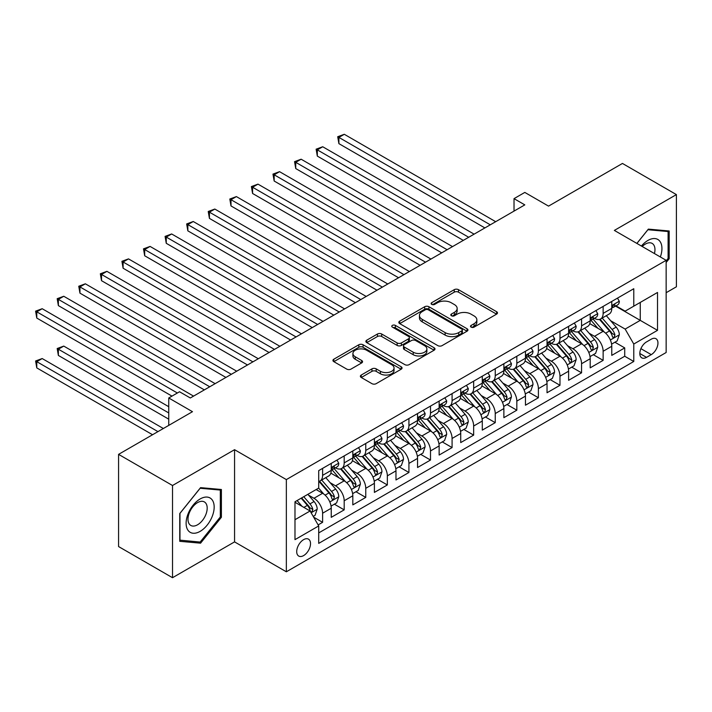 <?xml version="1.0" encoding="UTF-8"?>
<svg xmlns="http://www.w3.org/2000/svg" width="712" height="712" viewBox="0 0 712 712"><rect width="100%" height="100%" fill="white"/><g stroke="black" fill="none" stroke-linecap="round" stroke-linejoin="round"><path stroke-width="1.07" d="M471.13 327.128A2.1 1.21 0 0 0 474.094 327.128L496.602 314.134A2.999 1.727 0 0 0 497.483 312.915A2.999 1.727 0 0 0 496.602 311.696L458.475 289.677A2.999 1.727 0 0 0 454.238 289.677L431.739 302.671A2.1 1.21 0 0 0 431.125 303.526A2.1 1.21 0 0 0 431.739 304.389A2.1 1.21 0 0 0 434.703 304.389L437.613 302.707A9.585 5.536 0 0 1 451.168 302.707L454.345 304.54A9.585 5.536 0 0 1 457.157 308.447A9.585 5.536 0 0 1 454.345 312.363L451.435 314.045A2.1 1.21 0 0 0 450.821 314.9A2.1 1.21 0 0 0 451.435 315.754A2.1 1.21 0 0 0 454.398 315.754L457.309 314.072A9.585 5.536 0 0 1 470.872 314.072L474.05 315.914A9.585 5.536 0 0 1 476.853 319.822A9.585 5.536 0 0 1 474.05 323.738L471.13 325.42A2.1 1.21 0 0 0 470.516 326.274A2.1 1.21 0 0 0 471.13 327.128L471.13 325.42M303.615 555.591A9.763 5.643 120 0 0 309.996 546.985A9.763 5.643 120 0 0 308.501 539.162A9.763 5.643 120 0 0 303.615 539.643A9.763 5.643 120 0 0 297.233 548.249A9.763 5.643 120 0 0 298.737 556.072A9.763 5.643 120 0 0 303.615 555.591M361.251 375.037A2.999 1.727 0 0 0 360.379 376.265A2.999 1.727 0 0 0 361.251 377.485L371.949 383.661A2.999 1.727 0 0 0 376.185 383.661L401.176 369.225A2.999 1.727 0 0 0 402.058 368.006A2.999 1.727 0 0 0 401.176 366.787L363.058 344.768A2.999 1.727 0 0 0 358.821 344.768L333.821 359.204A2.999 1.727 0 0 0 332.949 360.423A2.999 1.727 0 0 0 333.821 361.651L346.744 369.11A2.999 1.727 0 0 0 350.98 369.11L361.678 362.933A2.999 1.727 0 0 0 362.55 361.705A2.999 1.727 0 0 0 361.678 360.486L355.27 356.783A8.01 4.628 0 0 1 352.921 353.517A8.01 4.628 0 0 1 357.869 349.245A8.01 4.628 0 0 1 366.6 350.242L391.698 364.74A8.01 4.628 0 0 1 394.048 368.006A8.01 4.628 0 0 1 389.099 372.278A8.01 4.628 0 0 1 380.368 371.281L376.185 368.861A2.999 1.727 0 0 0 371.949 368.861L361.251 375.037L361.251 377.485M666.147 292.712L676.4 286.794L676.4 194.599L622.448 163.448L548.543 206.124L524.806 192.418L514.019 198.648L524.806 204.878L190.327 397.981L179.531 391.76L168.744 397.981L168.744 425.393M172.518 485.504L172.518 577.708L234.56 541.885L234.56 449.69L172.518 485.504L118.575 454.363L192.48 411.687L168.744 397.981M234.56 449.69L286.349 479.594L666.147 260.316L666.147 352.511L286.349 571.789L286.349 479.594M676.4 194.599L614.358 230.412L666.147 260.316M437.827 345.632A2.999 1.727 0 0 0 442.063 345.632L467.054 331.196A2.999 1.727 0 0 0 467.935 329.976A2.999 1.727 0 0 0 467.054 328.748L428.927 306.738A2.999 1.727 0 0 0 424.69 306.738L399.699 321.165A2.999 1.727 0 0 0 398.818 322.394A2.999 1.727 0 0 0 399.699 323.613L437.827 345.632M393.229 327.582A2.1 1.21 0 0 1 395.356 327.876L434.08 350.233L409.124 364.642A2.999 1.727 0 0 1 404.888 364.642L366.76 342.632L366.76 340.185A2.999 1.727 0 0 0 365.879 341.413A2.999 1.727 0 0 0 366.76 342.632M366.76 340.185L377.458 334.008A2.999 1.727 0 0 1 381.694 334.008L397.154 342.935A2.999 1.727 0 0 0 401.39 342.935L408.492 338.841A2.999 1.727 0 0 0 409.364 337.622A2.999 1.727 0 0 0 408.492 336.393L392.392 327.102A2.1 1.21 0 0 1 391.778 326.247A2.1 1.21 0 0 1 393.068 325.126A2.1 1.21 0 0 1 395.356 325.384L434.115 347.767A2.999 1.727 0 0 1 434.996 348.987A2.999 1.727 0 0 1 434.115 350.215L434.115 347.767M172.518 577.708L118.575 546.558L118.575 454.363M318.13 524.913L322.607 522.323L313.654 517.152M308.554 495.152L313.974 498.275A12.211 7.049 60 0 1 322.607 513.227L331.24 508.243L331.24 517.339L344.19 509.863L334.364 504.194M330.137 482.692L335.557 485.824A12.211 7.049 60 0 1 344.19 500.767L352.814 495.783L352.814 504.879L365.763 497.403L355.947 491.734M351.719 470.232L357.13 473.364A12.211 7.049 60 0 1 365.763 488.316L374.396 483.332L374.396 492.419L387.346 484.952L377.529 479.283M373.293 457.772L378.713 460.904A12.211 7.049 60 0 1 387.346 475.856L395.979 470.872L395.979 479.968L408.919 472.492L399.103 466.823M394.875 445.312L400.295 448.444A12.211 7.049 60 0 1 408.919 463.396L417.552 458.412L417.552 467.508L430.502 460.032L420.685 454.363M416.449 432.86L421.869 435.984A12.211 7.049 60 0 1 430.502 450.936L439.135 445.952L439.135 455.048L452.084 447.572L442.268 441.903M438.031 420.4L443.451 423.524A12.211 7.049 60 0 1 452.084 438.476L460.717 433.492L460.717 442.588L473.658 435.112L463.841 429.443M459.614 407.94L465.034 411.064A12.211 7.049 60 0 1 473.658 426.016L482.291 421.032L482.291 430.128L495.241 422.652L485.424 416.983M481.187 395.48L486.608 398.613A12.211 7.049 60 0 1 495.241 413.556L503.873 408.572L503.873 417.668L516.823 410.192L506.997 404.523M502.77 383.02L508.19 386.153A12.211 7.049 60 0 1 516.823 401.105L525.456 396.121L525.456 405.208L538.397 397.741L528.58 392.072M524.352 370.56L529.764 373.693A12.211 7.049 60 0 1 538.397 388.645L547.03 383.661L547.03 392.757L559.979 385.281L550.162 379.612M545.926 358.1L551.346 361.233A12.211 7.049 60 0 1 559.979 376.185L568.612 371.201L568.612 380.297L581.562 372.821L571.736 367.152M567.509 345.649L572.929 348.773A12.211 7.049 60 0 1 581.562 363.725L590.195 358.741L590.195 367.837L603.135 360.361L603.135 351.265A12.211 7.049 -120 0 0 594.502 336.313L589.091 333.189M593.318 354.692L603.135 360.361M331.24 508.243A12.211 7.049 -120 0 0 322.607 493.291L316.128 489.553M352.814 495.783A12.211 7.049 -120 0 0 344.19 480.84L330.84 473.133M374.396 483.332A12.211 7.049 -120 0 0 365.763 468.38L352.422 460.673M395.979 470.872A12.211 7.049 -120 0 0 387.346 455.92L373.996 448.213M417.552 458.412A12.211 7.049 -120 0 0 408.919 443.46L395.578 435.753M439.135 445.952A12.211 7.049 -120 0 0 430.502 431L417.161 423.293M460.717 433.492A12.211 7.049 -120 0 0 452.084 418.54L438.734 410.842M482.291 421.032A12.211 7.049 -120 0 0 473.658 406.08L460.317 398.382M503.873 408.572A12.211 7.049 -120 0 0 495.241 393.629L481.899 385.922M525.456 396.121A12.211 7.049 -120 0 0 516.823 381.169L503.473 373.462M547.03 383.661A12.211 7.049 -120 0 0 538.397 368.709L525.056 361.002M568.612 371.201A12.211 7.049 -120 0 0 559.979 356.249L546.638 348.542M590.195 358.741A12.211 7.049 -120 0 0 581.562 343.789L568.212 336.082M651.258 339.179L646.514 341.92A9.461 5.465 120 0 0 640.328 350.26A9.461 5.465 120 0 0 641.779 357.842A9.461 5.465 120 0 0 646.514 357.371L651.258 354.629A9.461 5.465 120 0 0 657.443 346.29A9.461 5.465 120 0 0 655.992 338.716A9.461 5.465 120 0 0 651.258 339.179M294.982 519.707L310.094 510.985L318.718 525.937L318.718 543.381L633.778 361.482L633.778 344.038L625.145 329.086L610.665 320.729M318.718 525.937L294.982 539.643L294.982 501.764L318.718 488.058L318.718 470.623L633.778 288.725L633.778 306.169L657.514 292.463L657.514 330.332L633.778 344.038M335.441 467.811L335.557 467.882A12.211 7.049 60 0 0 341.653 468.487L350.286 463.503A12.211 7.049 -120 0 0 352.814 457.914L352.814 450.936M357.024 455.36L357.13 455.422A12.211 7.049 60 0 0 363.236 456.027L371.869 451.043A12.211 7.049 -120 0 0 374.396 445.454L374.396 438.476M378.597 442.9L378.713 442.962A12.211 7.049 60 0 0 384.818 443.567L393.451 438.583A12.211 7.049 -120 0 0 395.979 432.994L395.979 426.016M400.18 430.44L400.295 430.502A12.211 7.049 60 0 0 406.392 431.107L415.025 426.123A12.211 7.049 -120 0 0 417.552 420.534L417.552 413.556M421.762 417.98L421.869 418.042A12.211 7.049 60 0 0 427.974 418.647L436.607 413.663A12.211 7.049 -120 0 0 439.135 408.074L439.135 401.096M443.336 405.52L443.451 405.582A12.211 7.049 60 0 0 449.557 406.187L458.19 401.203A12.211 7.049 -120 0 0 460.717 395.623L460.717 388.645M464.918 393.06L465.034 393.131A12.211 7.049 60 0 0 471.13 393.727L479.763 388.752A12.211 7.049 -120 0 0 482.291 383.163L482.291 376.185M486.501 380.6L486.608 380.671A12.211 7.049 60 0 0 492.713 381.276L501.346 376.292A12.211 7.049 -120 0 0 503.873 370.703L503.873 363.725M508.074 368.149L508.19 368.211A12.211 7.049 60 0 0 514.295 368.816L522.919 363.832A12.211 7.049 -120 0 0 525.456 358.243L525.456 351.265M529.657 355.688L529.764 355.751A12.211 7.049 60 0 0 535.869 356.356L544.502 351.372A12.211 7.049 -120 0 0 547.03 345.783L547.03 338.805M551.23 343.228L551.346 343.291A12.211 7.049 60 0 0 557.452 343.896L566.084 338.912A12.211 7.049 -120 0 0 568.612 333.323L568.612 326.345M572.813 330.768L572.929 330.831A12.211 7.049 60 0 0 579.034 331.436L587.658 326.452A12.211 7.049 -120 0 0 590.195 320.863L590.195 313.885M318.718 532.914L624.718 356.249L624.718 347.901L611.768 355.377L611.768 346.281A12.211 7.049 -120 0 0 603.135 331.329L589.794 323.631M594.395 318.308L594.502 318.371A12.211 7.049 -120 0 0 600.608 318.976A12.211 7.049 -120 0 0 603.135 313.387L603.135 306.409M600.608 318.976L609.241 313.992A12.211 7.049 -120 0 0 611.768 308.403L611.768 301.434M322.607 468.38L322.607 475.358A12.211 7.049 60 0 1 320.08 480.938A12.211 7.049 60 0 1 318.718 481.437M320.08 480.938L328.713 475.963A12.211 7.049 -120 0 0 331.24 470.374L331.24 463.396M344.19 455.92L344.19 462.898A12.211 7.049 60 0 1 341.653 468.487M365.763 443.46L365.763 450.438A12.211 7.049 60 0 1 363.236 456.027M387.346 431L387.346 437.978A12.211 7.049 60 0 1 384.818 443.567M408.919 418.54L408.919 425.518A12.211 7.049 60 0 1 406.392 431.107M430.502 406.08L430.502 413.058A12.211 7.049 60 0 1 427.974 418.647M452.084 393.629L452.084 400.598A12.211 7.049 60 0 1 449.557 406.187M473.658 381.169L473.658 388.147A12.211 7.049 60 0 1 471.13 393.727M495.241 368.709L495.241 375.687A12.211 7.049 60 0 1 492.713 381.276M516.823 356.249L516.823 363.227A12.211 7.049 60 0 1 514.295 368.816M538.397 343.789L538.397 350.767A12.211 7.049 60 0 1 535.869 356.356M559.979 331.329L559.979 338.307A12.211 7.049 60 0 1 557.452 343.896M581.562 318.869L581.562 325.847A12.211 7.049 60 0 1 579.034 331.436M581.562 363.725L581.562 372.821M559.979 376.185L559.979 385.281M538.397 388.645L538.397 397.741M516.823 401.105L516.823 410.192M495.241 413.556L495.241 422.652M473.658 426.016L473.658 435.112M452.084 438.476L452.084 447.572M430.502 450.936L430.502 460.032M408.919 463.396L408.919 472.492M387.346 475.856L387.346 484.952M365.763 488.316L365.763 497.403M344.19 500.767L344.19 509.863M322.607 513.227L322.607 522.323M310.094 510.985L294.982 502.263M625.145 329.086L640.257 320.364L640.257 302.431L657.514 292.463M615.542 306.098L657.514 330.332M615.969 305.849L625.145 311.144L633.778 306.169M234.56 541.885L286.349 571.789M514.019 198.648L514.019 211.108M614.901 342.232L624.718 347.901M624.718 356.249L633.778 361.482M666.147 262.505L669.173 258.75L669.173 230.982L648.347 229.122L636.866 243.406M179.753 541.316L200.57 543.176L221.396 517.268L221.396 489.5L200.57 487.64L179.753 513.548L179.753 541.316M668.096 258.127L669.173 258.75M220.32 516.645L221.396 517.268M198.372 541.903L200.57 543.176M471.967 327.431L474.05 326.23A9.585 5.536 0 0 0 476.853 322.313L476.853 319.822M457.157 308.447L457.157 310.939A9.585 5.536 0 0 1 454.345 314.855L452.271 316.057M496.567 314.161L458.475 292.169A2.999 1.727 0 0 0 454.238 292.169L432.576 304.683M467.019 331.222L428.927 309.231A2.999 1.727 0 0 0 424.69 309.231L399.735 323.64M461.759 330.831A2.1 1.21 0 0 0 462.373 329.976A2.1 1.21 0 0 0 461.759 329.122L428.295 309.8A2.1 1.21 0 0 0 425.331 309.8L422.26 311.571A9.585 5.536 0 0 0 419.448 315.487A9.585 5.536 0 0 0 422.26 319.394L445.133 332.602A9.585 5.536 0 0 0 458.688 332.602L461.759 330.831L461.759 333.323A2.1 1.21 0 0 0 462.373 332.468L462.373 329.976M419.448 315.487L419.448 317.97A9.585 5.536 0 0 0 422.26 321.886L422.26 319.394M461.759 333.323L458.688 335.094A9.585 5.536 0 0 1 445.133 335.094L422.26 321.886M366.805 342.65L377.458 336.5L377.458 334.008M409.364 337.622L409.364 340.113A2.999 1.727 0 0 1 408.492 341.333L401.39 345.427A2.999 1.727 0 0 1 397.154 345.427L381.694 336.5A2.999 1.727 0 0 0 377.458 336.5M413.2 352.2A8.01 4.628 0 0 0 421.931 353.205A8.01 4.628 0 0 0 426.88 348.933A8.01 4.628 0 0 0 424.53 345.658L415.692 340.55A2.999 1.727 0 0 0 411.456 340.55L404.354 344.653A2.999 1.727 0 0 0 403.482 345.872A2.999 1.727 0 0 0 404.354 347.091L413.2 352.2L413.2 354.692A8.01 4.628 0 0 0 421.931 355.697A8.01 4.628 0 0 0 426.88 351.425L426.88 348.933M403.482 345.872L403.482 348.364A2.999 1.727 0 0 0 404.354 349.583L404.354 347.091M413.2 354.692L404.354 349.583M394.048 368.006L394.048 370.498A8.01 4.628 0 0 1 389.099 374.77A8.01 4.628 0 0 1 380.368 373.773L376.185 371.353A2.999 1.727 0 0 0 371.949 371.353L361.296 377.511M352.921 353.517L352.921 356.009A8.01 4.628 0 0 0 355.27 359.275L355.27 356.783M361.634 362.951L355.27 359.275M401.141 369.252L363.058 347.26A2.999 1.727 0 0 0 358.821 347.26L333.866 361.669M611.59 344.145L617.162 340.923L619.324 334.693A8.09 4.673 -120 0 0 616.174 327.102L606.312 315.683M604.337 332.121L593.069 319.074M597.929 328.321L591.387 320.747A19.375 11.187 -120 0 0 590.782 320.071M338.894 193.477L441.725 252.84L295.738 168.557L295.738 162.327L301.132 159.212L452.512 246.61M599.513 319.421L609.481 330.964A8.09 4.673 60 0 1 612.365 336.536L612.952 337.497L614.047 337.337L614.954 335.041A8.09 4.673 -120 0 0 612.071 329.469L602.21 318.05M600.1 319.225L610.816 331.632A4.121 2.376 60 0 1 611.848 333.252L614.954 335.041M617.491 298.132L619.324 301.31A8.09 4.673 60 0 1 617.651 304.887L613.548 307.255A8.09 4.673 -120 0 0 614.954 305.386L614.785 304.674M490.274 224.805L338.894 137.407L344.297 134.292L495.677 221.69M612.044 307.628L612.071 307.628A8.09 4.673 -120 0 0 613.548 307.255M613.913 304.781L614.954 305.386C614.447 304.166 613.584 304.665 612.365 306.881A8.09 4.673 60 0 1 611.768 308.038M484.881 227.92L338.894 143.637L338.894 137.407L337.71 136.722L344.297 134.292M338.894 143.637L337.71 136.722M660.344 256.97A19.838 11.454 120 0 0 647.911 240.442A19.838 11.454 120 0 0 641.423 246.04M654.435 253.552A13.581 7.841 120 0 0 652.148 243.406A13.581 7.841 120 0 0 645.357 244.083A13.581 7.841 120 0 0 642.224 246.503M636.911 243.433L647.911 229.736L668.096 231.542L668.096 258.447L666.147 260.859M666.752 230.768L668.096 231.542M212.292 516.245A19.838 11.454 120 0 0 207.156 497.083A19.838 11.454 120 0 0 187.995 514.073A19.838 11.454 120 0 0 193.13 533.235A19.838 11.454 120 0 0 212.292 516.245M205.901 514.429A13.581 7.841 120 0 0 204.38 501.924A13.581 7.841 120 0 0 189.276 512.943A13.581 7.841 120 0 0 190.798 525.447A13.581 7.841 120 0 0 205.901 514.429M179.967 540.257L179.967 513.361L200.143 488.254L220.32 490.061L220.32 516.965L200.143 542.063L179.753 540.132M218.985 489.286L220.32 490.061M590.008 356.605L595.588 353.383L597.742 347.153A8.09 4.673 -120 0 0 594.591 339.562L584.73 328.143M582.754 344.581L571.487 331.534M576.346 340.781L569.805 333.207A19.375 11.187 -120 0 0 569.208 332.531M317.321 205.937L420.142 265.3L274.165 181.017L274.165 174.787L279.558 171.672L430.938 259.07M577.93 331.872L587.907 343.424A8.09 4.673 60 0 1 590.791 348.996L591.378 349.957L592.464 349.797L593.372 347.5A8.09 4.673 -120 0 0 590.497 341.929L580.636 330.51M578.518 331.685L589.233 344.092A4.121 2.376 60 0 1 590.275 345.703L593.372 347.5M568.425 369.065L574.006 365.843L576.159 359.613A8.09 4.673 -120 0 0 573.018 352.022L563.156 340.603M561.181 357.041L549.913 343.994M554.764 353.241L548.222 345.667A19.375 11.187 -120 0 0 547.626 344.991M295.738 218.397L398.569 277.76L252.582 193.477L252.582 187.247L257.975 184.132L409.356 271.53M556.348 344.332L566.325 355.884A8.09 4.673 60 0 1 569.208 361.456L569.796 362.408L570.891 362.257L571.798 359.96A8.09 4.673 -120 0 0 568.915 354.389L559.053 342.97M556.935 344.145L567.651 356.552A4.121 2.376 60 0 1 568.692 358.163L571.798 359.96M546.852 381.525L552.423 378.303L554.586 372.073A8.09 4.673 -120 0 0 551.435 364.482L541.574 353.063M539.598 369.501L528.331 356.454M533.19 365.701L526.649 358.127A19.375 11.187 -120 0 0 526.043 357.451M274.165 230.848L376.986 290.22L231 205.937L231 199.707L236.393 196.592L387.773 283.99M534.774 356.792L544.742 368.344A8.09 4.673 60 0 1 547.626 373.907L548.213 374.868L549.308 374.717L550.216 372.421A8.09 4.673 -120 0 0 547.332 366.849L537.471 355.43M535.362 356.605L546.077 369.012A4.121 2.376 60 0 1 547.11 370.623L550.216 372.421M525.269 393.976L530.849 390.763L533.003 384.533A8.09 4.673 -120 0 0 529.853 376.933L519.991 365.523M518.016 381.952L506.748 368.905M511.608 378.161L505.066 370.587A19.375 11.187 -120 0 0 504.47 369.911M252.582 243.308L355.404 302.68L209.426 218.397L209.426 212.167L214.819 209.052L366.199 296.45M513.192 369.252L523.169 380.795A8.09 4.673 60 0 1 526.052 386.367L526.64 387.328L527.726 387.177L528.642 384.872A8.09 4.673 -120 0 0 525.759 379.3L515.897 367.89M513.779 369.065L524.495 381.472A4.121 2.376 60 0 1 525.536 383.083L528.642 384.872M595.908 310.583L597.742 313.761A8.09 4.673 60 0 1 596.069 317.338L591.966 319.706A8.09 4.673 -120 0 0 593.372 317.846L593.203 317.125M468.701 237.265L317.321 149.867L322.714 146.752L474.094 234.15M590.462 320.089L590.497 320.089A8.09 4.673 -120 0 0 591.966 319.706M592.331 317.24L593.372 317.846C592.865 316.626 592.001 317.125 590.791 319.341A8.09 4.673 60 0 1 590.195 320.489M463.307 240.38L317.321 156.097L317.321 149.867L316.128 149.182L322.714 146.752M317.321 156.097L316.128 149.182M574.326 323.043L576.159 326.221A8.09 4.673 60 0 1 574.486 329.798L570.392 332.166A8.09 4.673 -120 0 0 571.798 330.306L571.629 329.585M447.118 249.725L294.554 161.642L301.132 159.212M568.879 332.548L568.915 332.548A8.09 4.673 -120 0 0 570.392 332.166M570.757 329.7L571.798 330.306C571.291 329.086 570.428 329.585 569.208 331.801A8.09 4.673 60 0 1 568.612 332.949M295.738 168.557L294.554 161.642M552.752 335.503L554.586 338.681A8.09 4.673 60 0 1 552.913 342.258L548.81 344.626A8.09 4.673 -120 0 0 550.216 342.766L550.047 342.045M425.536 262.185L272.972 174.102L279.558 171.672M547.306 345.008L547.332 345.008A8.09 4.673 -120 0 0 548.81 344.626M549.174 342.161L550.216 342.766C549.708 341.546 548.845 342.045 547.626 344.261A8.09 4.673 60 0 1 547.03 345.409M274.165 181.017L272.972 174.102M531.17 347.963L533.003 351.141A8.09 4.673 60 0 1 531.33 354.718L527.227 357.086A8.09 4.673 -120 0 0 528.642 355.226L528.464 354.505M403.962 274.645L251.398 186.562L257.975 184.132M525.723 357.469L525.759 357.469A8.09 4.673 -120 0 0 527.227 357.086M527.592 354.62L528.642 355.226C528.126 354.006 527.263 354.505 526.052 356.721A8.09 4.673 60 0 1 525.456 357.869M252.582 193.477L251.398 186.562M503.696 406.436L509.267 403.215L511.421 396.985A8.09 4.673 -120 0 0 508.279 389.393L498.418 377.983M496.442 394.412L485.175 381.365M490.025 390.612L483.484 383.047A19.375 11.187 -120 0 0 482.887 382.371M231 255.768L333.83 315.131L187.843 230.848L187.843 224.618L193.237 221.503L344.617 308.901M491.609 381.712L501.586 393.255A8.09 4.673 60 0 1 504.47 398.827L505.057 399.788L506.152 399.637L507.06 397.332A8.09 4.673 -120 0 0 504.176 391.76L494.315 380.35M492.197 381.525L502.912 393.932A4.121 2.376 60 0 1 503.954 395.543L507.06 397.332M509.587 360.423L511.421 363.601A8.09 4.673 60 0 1 509.748 367.178L505.654 369.546A8.09 4.673 -120 0 0 507.06 367.686L506.891 366.965M382.38 287.105L229.816 199.022L236.393 196.592M504.141 369.92L504.176 369.92A8.09 4.673 -120 0 0 505.654 369.546M506.018 367.08L507.06 367.686C506.552 366.466 505.689 366.965 504.47 369.181A8.09 4.673 60 0 1 503.873 370.329M231 205.937L229.816 199.022M482.113 418.896L487.684 415.675L489.847 409.445A8.09 4.673 -120 0 0 486.697 401.853L476.835 390.443M474.859 406.872L463.592 393.825M468.452 403.072L461.91 395.498A19.375 11.187 -120 0 0 461.305 394.831M209.426 268.228L312.248 327.591L166.261 243.308L166.261 237.078L171.654 233.963L323.034 321.361M470.036 394.172L480.004 405.715A8.09 4.673 60 0 1 482.887 411.287L483.475 412.248L484.569 412.097L485.477 409.792A8.09 4.673 -120 0 0 482.594 404.22L472.732 392.81M470.623 393.985L481.339 406.392A4.121 2.376 60 0 1 482.371 408.003L485.477 409.792M488.014 372.883L489.847 376.061A8.09 4.673 60 0 1 488.174 379.638L484.071 382.006A8.09 4.673 -120 0 0 485.477 380.137L485.308 379.425M360.797 299.565L208.233 211.482L214.819 209.052M482.567 382.38L482.594 382.38A8.09 4.673 -120 0 0 484.071 382.006M484.436 379.541L485.477 380.137C484.97 378.918 484.107 379.416 482.887 381.632A8.09 4.673 60 0 1 482.291 382.789M209.426 218.397L208.233 211.482M460.531 431.356L466.111 428.135L468.265 421.905A8.09 4.673 -120 0 0 465.114 414.313L455.253 402.894M453.286 419.332L442.01 406.285M446.869 415.532L440.327 407.958A19.375 11.187 -120 0 0 439.731 407.282M187.843 280.688L290.665 340.051L144.687 255.768L144.687 249.538L150.081 246.423L301.461 333.821M448.453 406.632L458.43 418.175A8.09 4.673 60 0 1 461.314 423.747L461.901 424.708L462.996 424.548L463.904 422.252A8.09 4.673 -120 0 0 461.02 416.68L451.159 405.262M449.041 406.436L459.756 418.843A4.121 2.376 60 0 1 460.798 420.463L463.904 422.252M466.431 385.343L468.265 388.521A8.09 4.673 60 0 1 466.591 392.098L462.488 394.466A8.09 4.673 -120 0 0 463.904 392.597L463.726 391.885M339.224 312.016L186.66 223.933L193.237 221.503M460.984 394.84L461.02 394.84A8.09 4.673 -120 0 0 462.488 394.466M462.853 392L463.904 392.597C463.387 391.377 462.524 391.876 461.314 394.092A8.09 4.673 60 0 1 460.717 395.249M187.843 230.848L186.66 223.933M438.957 443.816L444.528 440.595L446.682 434.365A8.09 4.673 -120 0 0 443.54 426.773L433.679 415.354M431.703 431.792L420.436 418.745M425.287 427.992L418.745 420.418A19.375 11.187 -120 0 0 418.149 419.742M166.261 293.148L269.091 352.511L123.105 268.228L123.105 261.998L128.498 258.883L279.878 346.281M426.871 419.083L436.848 430.635A8.09 4.673 60 0 1 439.731 436.207L440.319 437.168L441.413 437.008L442.321 434.712A8.09 4.673 -120 0 0 439.438 429.14L429.576 417.722M427.458 418.896L438.174 431.303A4.121 2.376 60 0 1 439.215 432.914L442.321 434.712M444.849 397.794L446.682 400.972A8.09 4.673 60 0 1 445.009 404.55L440.915 406.917A8.09 4.673 -120 0 0 442.321 405.057L442.152 404.336M317.641 324.476L165.077 236.393L171.654 233.963M439.402 407.3L439.438 407.3A8.09 4.673 -120 0 0 440.915 406.917M441.28 404.452L442.321 405.057C441.814 403.838 440.95 404.336 439.731 406.552A8.09 4.673 60 0 1 439.135 407.7M166.261 243.308L165.077 236.393M417.374 456.276L422.946 453.055L425.108 446.825A8.09 4.673 -120 0 0 421.958 439.233L412.097 427.814M410.121 444.252L398.853 431.205M403.713 440.452L397.171 432.878A19.375 11.187 -120 0 0 396.566 432.202M144.687 305.608L247.509 364.971L101.522 280.688L101.522 274.458L106.916 271.343L258.296 358.741M405.297 431.543L415.265 443.095A8.09 4.673 60 0 1 418.149 448.667L418.736 449.619L419.831 449.468L420.739 447.172A8.09 4.673 -120 0 0 417.855 441.6L407.994 430.182M405.885 431.356L416.6 443.763A4.121 2.376 60 0 1 417.632 445.374L420.739 447.172M395.792 468.736L401.372 465.514L403.526 459.284A8.09 4.673 -120 0 0 400.375 451.693L390.523 440.274M388.547 456.712L377.271 443.665M382.13 452.912L375.589 445.338A19.375 11.187 -120 0 0 374.993 444.662M123.105 318.059L225.927 377.431L79.949 293.148L79.949 286.918L85.342 283.803L236.722 371.201M383.715 444.003L393.692 455.555A8.09 4.673 60 0 1 396.575 461.127L397.163 462.079L398.257 461.928L399.165 459.632A8.09 4.673 -120 0 0 396.281 454.06L386.42 442.642M384.302 443.816L395.018 456.223A4.121 2.376 60 0 1 396.059 457.834L399.165 459.632M374.218 481.187L379.79 477.974L381.952 471.744A8.09 4.673 -120 0 0 378.802 464.144L368.941 452.734M366.965 469.163L355.697 456.116M360.548 465.372L354.015 457.798A19.375 11.187 -120 0 0 353.41 457.122M101.522 330.519L204.353 389.891L58.366 305.608L58.366 299.378L63.76 296.263L215.14 383.661M362.141 456.463L372.109 468.007A8.09 4.673 60 0 1 374.993 473.578L375.58 474.539L376.675 474.388L377.582 472.083A8.09 4.673 -120 0 0 374.699 466.511L364.838 455.102M362.72 456.276L373.435 468.683A4.121 2.376 60 0 1 374.476 470.294L377.582 472.083M352.636 493.647L358.216 490.434L360.37 484.196A8.09 4.673 -120 0 0 357.219 476.604L347.358 465.194M345.382 481.623L334.115 468.576M338.974 477.823L332.433 470.258A19.375 11.187 -120 0 0 331.828 469.582M79.949 342.979L171.984 396.121M340.558 468.923L350.526 480.467A8.09 4.673 60 0 1 353.41 486.038L353.998 486.999L355.092 486.848L356 484.543A8.09 4.673 -120 0 0 353.116 478.971L343.264 467.562M341.146 468.736L351.862 481.143A4.121 2.376 60 0 1 352.894 482.754L356 484.543M331.053 506.107L336.634 502.886L338.787 496.656A8.09 4.673 -120 0 0 335.637 489.064L325.785 477.654M323.809 494.084L318.647 488.112M317.392 490.283L316.555 489.313M168.744 406.703L63.76 346.094L58.366 349.209L58.366 355.439L168.744 419.163M318.976 481.383L328.953 492.927A8.09 4.673 60 0 1 331.837 498.498L332.424 499.459L333.519 499.308L334.426 497.003A8.09 4.673 -120 0 0 331.543 491.431L321.682 480.022M319.563 481.196L330.279 493.603A4.121 2.376 60 0 1 331.32 495.214L334.426 497.003M58.366 355.439L57.182 348.524L168.744 412.933M57.182 348.524L63.76 346.094M423.275 410.254L425.108 413.432A8.09 4.673 60 0 1 423.435 417.01L419.332 419.377A8.09 4.673 -120 0 0 420.739 417.517L420.57 416.796M296.067 336.936L143.495 248.853L150.081 246.423M417.828 419.76L417.855 419.76A8.09 4.673 -120 0 0 419.332 419.377M419.697 416.912L420.739 417.517C420.231 416.298 419.368 416.796 418.149 419.012A8.09 4.673 60 0 1 417.552 420.16M144.687 255.768L143.495 248.853M401.693 422.714L403.526 425.892A8.09 4.673 60 0 1 401.853 429.47L397.75 431.837A8.09 4.673 -120 0 0 399.165 429.977L398.987 429.256M274.485 349.396L121.921 261.313L128.498 258.883M396.246 432.22L396.281 432.22A8.09 4.673 -120 0 0 397.75 431.837M398.115 429.372L399.165 429.977C398.649 428.757 397.786 429.256 396.575 431.472A8.09 4.673 60 0 1 395.979 432.62M123.105 268.228L121.921 261.313M380.119 435.174L381.952 438.352A8.09 4.673 60 0 1 380.27 441.93L376.176 444.297A8.09 4.673 -120 0 0 377.582 442.437L377.413 441.716M252.902 361.856L100.339 273.773L106.916 271.343M374.663 444.68L374.699 444.68A8.09 4.673 -120 0 0 376.176 444.297M376.541 441.832L377.582 442.437C377.075 441.218 376.212 441.716 374.993 443.932A8.09 4.673 60 0 1 374.396 445.08M101.522 280.688L100.339 273.773M358.537 447.634L360.37 450.812A8.09 4.673 60 0 1 358.697 454.389L354.594 456.757A8.09 4.673 -120 0 0 356 454.897L355.831 454.176M231.329 374.316L78.756 286.233L85.342 283.803M353.09 457.131L353.116 457.131A8.09 4.673 -120 0 0 354.594 456.757M354.959 454.292L356 454.897C355.493 453.678 354.629 454.176 353.41 456.392A8.09 4.673 60 0 1 352.814 457.54M79.949 293.148L78.756 286.233M336.954 460.094L338.787 463.272A8.09 4.673 60 0 1 337.114 466.849L333.011 469.217A8.09 4.673 -120 0 0 334.426 467.348L334.257 466.636M209.746 386.776L57.182 298.693L63.76 296.263M331.507 469.591L331.543 469.591A8.09 4.673 -120 0 0 333.011 469.217M333.376 466.752L334.426 467.348C333.919 466.137 333.056 466.636 331.837 468.843A8.09 4.673 60 0 1 331.24 470M58.366 305.608L57.182 298.693M313.218 516.405L315.051 515.346L317.214 509.116A8.09 4.673 -120 0 0 314.063 501.524L307.851 494.333M302.057 506.348L297.064 500.563M295.809 502.743L294.982 501.782M163.351 428.508L42.186 358.554L36.784 361.669L36.784 367.899L152.564 434.738M301.167 498.195L307.37 505.387A8.09 4.673 60 0 1 310.254 510.958L310.841 511.919L311.936 511.759L312.844 509.463A8.09 4.673 -120 0 0 309.96 503.891L303.757 496.7M301.666 497.911L308.697 506.054A4.121 2.376 60 0 1 309.738 507.674L312.844 509.463M36.784 367.899L35.6 360.984L157.957 431.623M35.6 360.984L42.186 358.554M177.377 393.006L36.784 311.829L42.186 308.714L193.557 396.112M171.984 396.112L36.784 318.059L36.784 311.829L35.6 311.144L42.186 308.714M36.784 318.059L35.6 311.144M313.974 498.275L322.607 493.291M335.557 485.824L344.19 480.84M357.13 473.364L365.763 468.38M378.713 460.904L387.346 455.92M400.295 448.444L408.919 443.46M421.869 435.984L430.502 431M443.451 423.524L452.084 418.54M465.034 411.064L473.658 406.08M486.608 398.613L495.241 393.629M508.19 386.153L516.823 381.169M529.764 373.693L538.397 368.709M551.346 361.233L559.979 356.249M572.929 348.773L581.562 343.789M594.502 336.313L603.135 331.329M603.135 313.387L611.768 308.403M322.607 475.358L331.24 470.374M344.19 462.898L352.814 457.914M365.763 450.438L374.396 445.454M387.346 437.978L395.979 432.994M408.919 425.518L417.552 420.534M430.502 413.058L439.135 408.074M452.084 400.598L460.717 395.623M473.658 388.147L482.291 383.163M495.241 375.687L503.873 370.703M516.823 363.227L525.456 358.243M538.397 350.767L547.03 345.783M559.979 338.307L568.612 333.323M581.562 325.847L590.195 320.863M603.135 351.265L611.768 346.281M640.916 348.658L651.258 354.629M639.821 353.508L646.514 357.371M474.05 326.23L474.05 323.738M451.435 315.754L451.435 314.045M454.345 314.855L454.345 312.363M431.739 304.389L431.739 302.671M454.238 292.169L454.238 289.677M458.475 292.169L458.475 289.677M496.602 314.134L496.602 311.696M399.699 323.613L399.699 321.165M424.69 309.231L424.69 306.738M428.927 309.231L428.927 306.738M467.054 331.196L467.054 328.748M445.133 335.094L445.133 332.602M458.688 335.094L458.688 332.602M381.694 336.5L381.694 334.008M397.154 345.427L397.154 342.935M401.39 345.427L401.39 342.935M408.492 341.333L408.492 338.841M395.356 327.876L395.356 325.384M371.949 371.353L371.949 368.861M376.185 371.353L376.185 368.861M380.368 373.773L380.368 371.281M361.678 362.933L361.678 360.486M333.821 361.651L333.821 359.204M358.821 347.26L358.821 344.768M363.058 347.26L363.058 344.768M401.176 369.225L401.176 366.787M610.353 339.998L619.271 334.854M612.071 329.469L616.174 327.102M605.627 333.189L609.481 330.964M619.271 301.212L611.768 305.546M588.779 352.458L597.688 347.314M590.497 341.929L594.591 339.562M584.045 345.649L587.907 343.424M567.197 364.918L576.106 359.765M568.915 354.389L573.018 352.022M562.471 358.109L566.325 355.884M545.615 377.378L554.532 372.225M547.332 366.849L551.435 364.482M540.889 370.569L544.742 368.344M524.041 389.829L532.95 384.685M525.759 379.3L529.853 376.933M519.306 383.029L523.169 380.795M597.688 313.672L590.195 317.997M576.106 326.132L568.612 330.457M554.532 338.592L547.03 342.917M532.95 351.052L525.456 355.377M502.458 402.289L511.367 397.145M504.176 391.76L508.279 389.393M497.733 395.48L501.586 393.255M511.367 363.503L503.873 367.837M480.876 414.749L489.794 409.605M482.594 404.22L486.697 401.853M476.15 407.94L480.004 405.715M489.794 375.963L482.291 380.297M459.302 427.209L468.211 422.065M461.02 416.68L465.114 414.313M454.567 420.4L458.43 418.175M468.211 388.423L460.717 392.757M437.72 439.669L446.638 434.525M439.438 429.14L443.54 426.773M432.994 432.86L436.848 430.635M446.638 400.883L439.135 405.208M416.137 452.129L425.055 446.976M417.855 441.6L421.958 439.233M411.411 445.32L415.265 443.095M394.564 464.589L403.473 459.436M396.281 454.06L400.375 451.693M389.829 457.78L393.692 455.555M372.981 477.04L381.899 471.896M374.699 466.511L378.802 464.144M368.255 470.24L372.109 468.007M351.399 489.5L360.317 484.356M353.116 478.971L357.219 476.604M346.673 482.692L350.526 480.467M329.825 501.96L338.734 496.816M331.543 491.431L335.637 489.064M325.09 495.152L328.953 492.927M425.055 413.343L417.552 417.668M403.473 425.803L395.979 430.128M381.899 438.263L374.396 442.588M360.317 450.714L352.814 455.048M338.734 463.174L331.24 467.508M311.117 512.765L317.16 509.276M309.96 503.891L314.063 501.524M303.882 507.398L307.37 505.387"/></g></svg>
